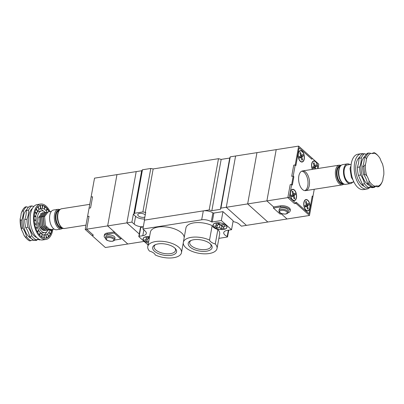 <?xml version="1.0" encoding="UTF-8"?>
<svg xmlns="http://www.w3.org/2000/svg" width="404" height="404" viewBox="0 0 404 404"><rect width="100%" height="100%" fill="white"/><g stroke="black" fill="none" stroke-linecap="round" stroke-linejoin="round"><path stroke-width="0.61" d="M144.864 217.059A4.09 1.894 10.3 0 1 138.385 215.908A4.09 1.894 10.3 0 1 137.779 214.64A4.09 1.894 10.3 0 1 140.885 213.368A4.09 1.894 10.3 0 1 145.263 214.867M133.769 214.221L133.325 214.292L131.906 222.094L126.881 222.882L136.198 171.609L141.673 170.751L133.769 214.221L134.547 213.251L142.885 211.938L145.273 212.418L153.172 168.943L218.493 158.686L209.171 209.964L144.304 220.15L145.718 212.347L145.273 212.418M218.493 158.686L221.17 159.398L229.719 158.06L230.25 156.843L235.593 156L226.275 207.277L246.425 225.371L241.4 226.159L239.118 224.109A7.413 3.434 -169.7 0 0 233.012 221.614M139.269 234.002L126.881 222.882L136.198 171.609L116.963 174.629L107.646 225.907L126.881 222.882L139.269 234.002M141.673 170.751L142.445 169.776L150.783 168.468L153.172 168.943M131.906 222.094L134.189 224.144A7.413 3.434 -169.7 0 0 143.304 226.775M318.014 168.498L318.796 164.196L312.08 158.166L311.878 159.277L299.117 147.819L295.895 165.544L295.223 164.938L293.198 176.083L293.87 176.689L292.35 185.047L291.678 184.446L289.33 197.374L296.046 203.409L296.248 202.293L309.01 213.751L312.231 196.031L312.903 196.632L309.479 215.468L287.037 218.993L281.346 213.883L287.037 218.993L246.425 225.371L226.275 207.277L220.927 208.116L220.402 209.333L211.853 210.676L209.171 209.964M230.25 156.843L220.927 208.116M221.17 159.398L211.853 210.676M229.719 158.06L220.402 209.333M133.325 214.292L135.608 216.342A7.413 3.434 -169.7 0 0 144.516 218.988M142.445 169.776L134.547 213.251M150.783 168.468L142.885 211.938M273.397 208.045L273.604 206.934L266.882 200.899L276.205 149.626L266.882 200.899L273.604 206.934L280.654 205.823A6.393 2.959 -169.7 0 1 287.294 206.742A6.393 2.959 -169.7 0 1 290.304 209.984L290.102 211.095A6.393 2.959 -169.7 0 0 287.093 207.858A6.393 2.959 -169.7 0 0 280.452 206.939L273.397 208.045L280.118 214.08L282.063 213.772M298.647 146.102L295.223 164.938L293.728 165.175L295.223 164.938L295.895 165.544L299.117 147.819L311.878 159.277L312.08 158.166L298.647 146.102L256.964 152.646L247.647 203.919L256.964 152.646L235.593 156L226.275 207.277L247.647 203.919L267.801 222.013L247.647 203.919L287.83 197.612L294.546 203.641L296.046 203.409L294.546 203.641L287.83 197.612L290.183 184.678L291.678 184.446L290.183 184.678L287.83 197.612L289.33 197.374M364.166 186.264A15.342 8.176 -98.9 0 1 356.065 164.115A15.342 8.176 -98.9 0 1 359.595 157.151M370.907 153.338A16.877 8.994 81.1 0 0 366.352 159.252L365.57 157.227A17.897 9.539 -98.9 0 1 368.812 153.015L370.907 153.338A17.897 9.539 81.1 0 0 373.079 153.454A17.897 9.539 81.1 0 0 374.124 153.172A16.877 8.994 81.1 0 1 378.159 155.883A16.877 8.994 81.1 0 1 380.108 158.545A17.897 9.539 81.1 0 0 382.371 163.63A16.877 8.994 81.1 0 1 383.8 174.922A17.897 9.539 81.1 0 0 382.846 180.169A16.877 8.994 81.1 0 1 382.224 181.78L381.836 182.648A17.897 9.539 -98.9 0 1 378.674 186.673L378.29 186.082A16.877 8.994 81.1 0 0 382.224 181.78M373.23 186.906A17.897 9.539 -98.9 0 1 374.397 187.345L372.16 187.693L369.857 187.087M368.837 187.628L366.595 187.981A17.897 9.539 -98.9 0 1 362.332 184.153L358.424 175.361A17.897 9.539 -98.9 0 1 357.404 167.327L358.57 163.166L359.055 158.247A17.897 9.539 -98.9 0 1 362.297 154.04L364.539 153.687A17.897 9.539 81.1 0 0 361.297 157.898A17.897 9.539 -98.9 0 1 359.646 166.978A17.897 9.539 81.1 0 0 360.661 175.008A17.897 9.539 -98.9 0 1 364.575 183.805A17.897 9.539 81.1 0 0 368.837 187.628A17.897 9.539 -98.9 0 1 370.988 186.774A17.897 9.539 -98.9 0 1 371.094 186.759M363.549 153.843A17.897 9.539 81.1 0 0 361.237 153.692A17.897 9.539 81.1 0 0 354.591 172.851A17.897 9.539 81.1 0 0 366.792 189.052A17.897 9.539 81.1 0 0 370.205 187.123M361.237 153.692L357.929 154.212A17.897 9.539 81.1 0 0 351.283 173.372A17.897 9.539 81.1 0 0 363.484 189.572L366.792 189.052M368.852 183.133L369.089 180.871A16.877 8.994 81.1 0 0 375.074 186.249L373.109 186.956A17.897 9.539 -98.9 0 1 368.852 183.133L367.569 183.335A17.897 9.539 81.1 0 0 363.656 174.538A17.897 9.539 -98.9 0 1 362.641 166.509A17.897 9.539 81.1 0 0 364.287 157.429A17.897 9.539 -98.9 0 1 367.529 153.217L368.812 153.015M374.124 153.172L374.377 152.732A17.897 9.539 -98.9 0 1 377.518 155.176L378.159 155.883M365.398 164.499A16.877 8.994 81.1 0 0 366.827 175.791L364.938 174.336A17.897 9.539 -98.9 0 1 363.918 166.307L365.398 164.499A17.897 9.539 81.1 0 0 366.352 159.252M369.089 180.871A17.897 9.539 81.1 0 0 366.827 175.791M378.29 186.082A17.897 9.539 81.1 0 0 376.119 185.966A17.897 9.539 81.1 0 0 375.074 186.249A17.897 9.539 81.1 0 1 377.392 186.87L378.674 186.673M363.656 174.538L364.938 174.336M363.918 166.307L362.641 166.509M373.109 186.956L371.826 187.158A17.897 9.539 -98.9 0 1 367.569 183.335M371.988 153.505A17.897 9.539 81.1 0 0 373.094 152.934L374.377 152.732M364.287 157.429L365.57 157.227M374.397 187.345A17.897 9.539 81.1 0 0 375.619 186.31M366.312 154.252A17.897 9.539 -98.9 0 1 364.539 153.687M359.055 158.247L361.297 157.898M359.646 166.978L357.404 167.327M358.424 175.361L360.661 175.008M364.575 183.805L362.332 184.153M36.921 237.648A15.342 8.176 -98.9 0 1 28.805 224.008A15.342 8.176 -98.9 0 1 32.35 208.535M38.627 238.971L36.143 239.87A17.897 9.539 -98.9 0 1 31.881 236.042C31.078 232.563 29.775 229.634 27.967 227.25A17.897 9.539 -98.9 0 1 26.952 219.215L28.25 215.034L28.598 210.136A17.897 9.539 -98.9 0 1 31.84 205.929L33.795 206.5M50.066 211.61A17.897 9.539 81.1 0 0 40.516 204.05L37.208 204.57A17.897 9.539 81.1 0 0 30.563 223.73A17.897 9.539 81.1 0 0 42.763 239.936L46.071 239.415A17.897 9.539 81.1 0 0 52.702 230.174A17.897 9.539 81.1 0 0 52.843 229.29M34.84 212.368L36.511 213.868L35.759 215.403L35.956 216.918L34.284 215.413L34.84 212.368M46.399 227.311A8.312 4.429 -98.9 0 1 46.011 228.189M45.743 228.634A8.312 4.429 -98.9 0 1 45.531 228.927M40.506 213.857A8.312 4.429 -98.9 0 1 41.152 213.655M38.693 222.725A8.822 4.702 81.1 0 0 43.132 230.235A8.822 4.702 81.1 0 0 44.869 230.406M48.086 229.967A10.994 5.858 -98.9 0 1 45.001 232.593L42.223 233.032A10.994 5.858 -98.9 0 1 40.254 232.739M36.491 212.746A10.994 5.858 -98.9 0 1 38.809 211.307L41.592 210.873A10.994 5.858 -98.9 0 1 45.268 212.363M45.001 232.593A10.994 5.858 -98.9 0 1 37.506 222.639A10.994 5.858 -98.9 0 1 41.592 210.873M46.662 231.82A13.549 7.222 -98.9 0 1 43.95 235.093M39.642 208.782A13.549 7.222 -98.9 0 1 43.41 211.1M50.545 234.315A3.313 1.869 145.6 0 1 51.555 231.8L50.545 234.315L49.061 232.148L50.071 229.629M49.061 232.148A13.549 7.222 -98.9 0 1 49.046 232.174L47.647 233.987A13.549 7.222 -98.9 0 1 47.627 234.007L45.935 234.997A13.549 7.222 -98.9 0 1 45.915 235.002L44.046 235.098A13.549 7.222 -98.9 0 1 44.026 235.093L42.107 234.29A13.549 7.222 -98.9 0 1 42.082 234.275L40.248 232.623A13.549 7.222 -98.9 0 1 40.228 232.598L38.597 230.219A13.549 7.222 -98.9 0 1 38.577 230.184L37.264 227.235A13.549 7.222 -98.9 0 1 37.249 227.194L36.345 223.877A13.549 7.222 -98.9 0 1 36.335 223.831L35.895 220.367A13.549 7.222 -98.9 0 1 35.895 220.326L35.951 216.958A13.549 7.222 -98.9 0 1 35.956 216.918M36.511 213.868A13.549 7.222 -98.9 0 1 36.522 213.832L37.532 211.317A13.549 7.222 -98.9 0 1 37.547 211.292L38.946 209.474A13.549 7.222 -98.9 0 1 38.961 209.459L40.653 208.469A13.549 7.222 -98.9 0 1 40.673 208.464L42.541 208.368A13.549 7.222 -98.9 0 1 42.566 208.373L44.48 209.176A13.549 7.222 -98.9 0 1 44.506 209.191L46.344 210.838A13.549 7.222 -98.9 0 1 46.364 210.863L46.849 212.115L43.294 216.771L44.162 225.659L48.611 229.942L49.5 229.724M40.849 208.398L40.274 205.308L42.142 205.217L42.541 208.368M40.516 204.05A17.897 9.539 81.1 0 0 33.875 223.21A17.897 9.539 81.1 0 0 46.071 239.415M35.895 220.326L34.148 219.594L34.209 216.226L35.951 216.958M37.532 211.317L36.047 209.151L35.037 211.666L36.522 213.832M38.946 209.474L37.749 206.787L36.35 208.605L37.547 211.292M40.653 208.469L39.829 205.449L38.138 206.434L38.961 209.459M42.622 205.303L44.536 206.106A3.313 0.874 1 0 1 42.622 205.303L42.566 208.373M44.536 206.106L44.48 209.176M45.011 206.419L46.849 208.065A3.313 1.535 10.3 0 1 45.011 206.419L44.506 209.191M46.849 208.065L46.344 210.838M47.283 208.575L48.914 210.954A3.313 2.091 21.9 0 1 47.283 208.575L46.364 210.863M48.914 210.954L48.556 211.847M52.055 229.416L51.752 231.098L50.202 229.704M51.555 231.8L50.131 229.719M50.237 234.86L48.844 236.673A3.313 1.262 156 0 1 50.237 234.86L49.046 232.174M48.844 236.673L47.647 233.987M48.455 237.027L46.763 238.017A3.313 0.571 164.7 0 1 48.455 237.027L47.627 234.007M46.763 238.017L45.935 234.997M42.107 234.29L42.051 237.355L43.97 238.158L44.026 235.093L44.445 238.249L46.314 238.153L45.915 235.002M40.248 232.623L39.744 235.401L41.582 237.047L42.082 234.275M38.597 230.219L37.678 232.507L39.304 234.891L40.228 232.598M37.264 227.235L35.991 228.886L37.304 231.835L38.577 230.184M36.345 223.877L34.805 224.776L35.714 228.093L37.249 227.194M35.895 220.367L34.199 220.458L34.633 223.917L36.335 223.831M51.752 231.098A3.313 2.343 131.9 0 1 51.641 229.482M42.142 205.217L40.274 205.308M25.366 237.067L23.892 235.078A16.877 8.994 81.1 0 0 25.841 237.744L26.482 238.446A17.897 9.539 -98.9 0 1 25.366 237.067L26.649 236.865A17.897 9.539 81.1 0 0 22.735 228.073A17.897 9.539 -98.9 0 1 21.715 220.039A17.897 9.539 81.1 0 0 23.366 210.959A17.897 9.539 -98.9 0 1 26.608 206.752A17.897 9.539 81.1 0 0 28.381 207.318M33.163 239.819A17.897 9.539 81.1 0 0 33.062 239.835A17.897 9.539 81.1 0 0 30.906 240.688L29.623 240.89A17.897 9.539 -98.9 0 1 26.482 238.446M37.688 239.37A17.897 9.539 -98.9 0 1 36.471 240.405L33.093 240.284A17.897 9.539 81.1 0 0 32.012 240.117M22.164 210.974L21.776 211.842A16.877 8.994 81.1 0 0 21.154 213.458L22.084 211.161A17.897 9.539 -98.9 0 1 22.164 210.974A17.897 9.539 -98.9 0 1 25.326 206.954L26.608 206.752M23.892 235.078A17.897 9.539 81.1 0 0 21.629 229.992L21.452 228.275A17.897 9.539 -98.9 0 1 20.432 220.241L20.2 218.705A16.877 8.994 81.1 0 0 21.629 229.992M20.2 218.705A17.897 9.539 81.1 0 0 21.154 213.458M20.432 220.241L21.715 220.039M22.735 228.073L21.452 228.275M30.906 240.688A17.897 9.539 -98.9 0 1 26.649 236.865M36.471 240.405A17.897 9.539 81.1 0 0 35.375 239.991M23.366 210.959L22.084 211.161M31.84 205.929L29.603 206.282A17.897 9.539 81.1 0 0 26.361 210.489A17.897 9.539 -98.9 0 1 24.71 219.569A17.897 9.539 81.1 0 0 25.725 227.603A17.897 9.539 -98.9 0 1 29.638 236.396A17.897 9.539 81.1 0 0 33.901 240.218L36.143 239.87M37.218 239.314A17.897 9.539 -98.9 0 1 39.461 239.936L40.45 239.779M24.71 219.569L26.952 219.215M28.598 210.136L26.361 210.489M29.638 236.396L31.881 236.042M27.967 227.25L25.725 227.603M105.646 238.426A6.393 2.959 10.3 0 1 104.176 236.032A6.393 2.959 10.3 0 1 107.105 234.158L114.16 233.052L120.877 239.082L121.079 237.966L127.795 244.001L144.147 241.43M85.204 229.427L86.698 229.194L89.047 216.261L87.552 216.499L85.204 229.427L105.353 247.521L127.795 244.001L107.646 225.907L116.963 174.629L94.521 178.154L91.097 196.99L92.592 196.758L90.567 207.903L89.072 208.141L90.567 207.903L92.592 196.758L91.097 196.99L87.552 216.499L89.047 216.261L86.698 229.194L93.415 235.224L91.92 235.461L93.415 235.224L86.698 229.194L107.646 225.907L114.362 231.936L107.307 233.042A6.393 2.959 10.3 0 0 104.378 234.916L104.176 236.032M214.256 227.038A6.903 3.197 -169.7 0 0 221.634 229.507A6.903 3.197 -169.7 0 0 226.821 227.366A6.903 3.197 -169.7 0 0 220.599 222.988A6.903 3.197 -169.7 0 0 213.231 224.897A6.903 3.197 -169.7 0 0 214.256 227.038M149.571 236.658A6.903 3.197 -169.7 0 0 143.248 238.724A6.903 3.197 -169.7 0 0 144.268 240.865A6.903 3.197 -169.7 0 0 148.44 242.88M155.631 244.572A10.868 5.035 -169.7 0 0 154.141 246.561A10.868 5.035 -169.7 0 0 163.933 253.454A10.868 5.035 -169.7 0 0 175.523 250.445A10.868 5.035 -169.7 0 0 174.821 248.061M174.781 248.026A12.145 5.626 10.3 0 1 175.341 248.576A12.145 5.626 10.3 0 1 171.624 255.237A12.145 5.626 10.3 0 1 156.101 252.419A12.145 5.626 10.3 0 1 154.969 244.869A12.145 5.626 10.3 0 1 174.781 248.026M191.173 240.41A10.868 5.035 -169.7 0 0 189.683 242.395A10.868 5.035 -169.7 0 0 199.475 249.293A10.868 5.035 -169.7 0 0 211.065 246.283A10.868 5.035 -169.7 0 0 210.368 243.9M210.322 243.859A12.145 5.626 10.3 0 1 210.883 244.41A12.145 5.626 10.3 0 1 207.166 251.076A12.145 5.626 10.3 0 1 191.642 248.253A12.145 5.626 10.3 0 1 190.511 240.708A12.145 5.626 10.3 0 1 210.322 243.859M215.266 243.966A8.055 3.732 10.3 0 1 209.535 240.087A17.13 7.939 -169.7 0 0 183.315 242.39A17.13 7.939 -169.7 0 0 198.753 253.263A17.13 7.939 -169.7 0 0 217.024 248.516A17.13 7.939 -169.7 0 0 215.266 243.966L217.897 229.472A8.055 3.732 10.3 0 1 212.166 225.594A17.13 7.939 -169.7 0 0 185.951 227.901L183.315 242.39M209.535 240.087L212.166 225.594M217.024 248.516L219.66 234.027A17.13 7.939 -169.7 0 0 217.897 229.472M225.902 225.21A7.03 3.257 -169.7 0 0 218.387 222.695A7.03 3.257 -169.7 0 0 213.11 224.877A7.03 3.257 -169.7 0 0 219.443 229.341A7.03 3.257 -169.7 0 0 226.942 227.391A7.03 3.257 -169.7 0 0 225.902 225.21M149.581 236.598A7.03 3.257 -169.7 0 0 143.122 238.698A7.03 3.257 -169.7 0 0 148.43 242.94M218.872 238.36L227.194 237.052A0.768 0.353 -169.7 0 0 227.548 236.83A0.768 0.353 -169.7 0 0 227.205 236.446L228.336 230.214M214.741 225.902L217.418 225.483L215.736 223.973L218.943 223.468L220.619 224.977L223.296 224.558L225.311 226.366L222.634 226.785L224.316 228.295L221.109 228.795L219.433 227.29L216.761 227.71L214.741 225.902M149.086 237.411L147.43 239.304L144.758 239.724L146.773 241.531L148.743 241.223M147.43 239.304L145.748 237.794L148.955 237.294L149.384 237.678M183.062 243.986L183.355 243.935M203.298 210.883L201.677 219.801L142.895 229.033L144.516 220.114L203.298 210.883A7.671 3.555 10.3 0 1 212.898 212.858A0.768 0.353 -169.7 0 0 213.857 213.054L222.952 211.625L233.164 220.791L231.542 229.709L227.27 230.381A7.671 3.555 -169.7 0 0 223.75 232.628A7.671 3.555 -169.7 0 0 227.205 236.446M231.542 229.709L221.331 220.544L212.236 221.973A0.768 0.353 10.3 0 1 211.277 221.776L212.898 212.858M201.677 219.801A7.671 3.555 10.3 0 1 211.277 221.776M139.163 236.279A0.768 0.353 -169.7 0 0 138.814 236.502L140.43 227.588A0.768 0.353 10.3 0 1 140.784 227.361L139.163 236.279L142.799 235.709A7.671 3.555 -169.7 0 0 146.314 233.462A7.671 3.555 -169.7 0 0 145.177 231.083L142.895 229.033M138.814 236.502A0.768 0.353 -169.7 0 0 138.925 236.744L148.066 244.95M184.173 237.668A17.13 7.939 -169.7 0 0 168.125 227.22A17.13 7.939 -169.7 0 0 150.409 232.063L147.773 246.556A17.13 7.939 -169.7 0 0 149.536 251.106A8.055 3.732 10.3 0 1 155.267 254.985A17.13 7.939 -169.7 0 0 181.482 252.682A17.13 7.939 -169.7 0 0 166.049 241.809A17.13 7.939 -169.7 0 0 147.773 246.556M222.952 211.625L221.331 220.544M140.784 227.361L143.268 226.972M149.243 238.461L147.99 238.658M147.324 239.319L146.773 241.531M219.074 223.584L217.418 225.483M221.953 224.765L222.634 226.785M221.109 228.795L221.806 226.008L222.346 225.922M221.806 226.008L220.65 224.972M220.119 224.523L219.433 227.29M217.978 224.836L220.094 224.503M217.312 225.498L216.761 227.71M59.989 209.479L58.206 209.297L53.505 210.035A9.974 5.313 81.1 0 0 49.803 220.71A9.974 5.313 81.1 0 0 56.595 229.74L61.302 228.997L62.938 228.28M50.263 229.694L49.919 229.74L45.46 225.498L44.571 216.589L48.132 211.913L51.348 211.408M54.126 229.088L51.651 229.477L50.025 229.179L48.717 229.366L50.995 229.487M48.768 229.932L48.419 229.972L43.965 225.735L43.076 216.827L46.632 212.151L47.394 212.135M47.5 212.09L46.632 212.151M47.273 230.164L46.925 230.209L42.465 225.967L41.587 217.039L45.243 212.368M46 212.327L45.349 212.352L41.804 216.983L42.662 225.892L47.111 230.174L48.005 229.957M45.773 230.401L45.43 230.442L40.971 226.205L40.087 217.276L43.748 212.605M44.506 212.56L43.854 212.585L40.304 217.241L41.168 226.129L45.617 230.411L46.511 230.194M38.592 217.509L42.253 212.837M43.011 212.797L42.359 212.822L38.804 217.478L39.673 226.361L44.384 230.618M105.651 237.911L105.939 236.35A4.601 2.131 10.3 0 1 108.045 235.002A4.601 2.131 10.3 0 1 112.827 235.663A4.601 2.131 10.3 0 1 114.994 237.996L114.711 239.557A4.601 2.131 -169.7 0 0 112.544 237.224A4.601 2.131 -169.7 0 0 107.762 236.562A4.601 2.131 -169.7 0 0 105.651 237.911C105.666 238.557 105.045 240.976 112.317 241.299C114.054 240.804 114.852 240.223 114.711 239.557M120.877 239.082L114.519 240.082M114.16 233.052L114.362 231.936M298.218 153.626A5.752 3.065 81.1 0 0 299 159.459A5.752 3.065 81.1 0 0 302.131 162.024A5.752 3.065 81.1 0 0 304.268 155.863A5.752 3.065 81.1 0 0 300.349 150.657A5.752 3.065 81.1 0 0 298.218 153.626M303.864 202.52A5.752 3.065 81.1 0 0 304.646 208.353A5.752 3.065 81.1 0 0 307.777 210.918A5.752 3.065 81.1 0 0 309.913 204.757A5.752 3.065 81.1 0 0 305.995 199.551A5.752 3.065 81.1 0 0 303.864 202.52M309.302 185.492A9.974 5.313 81.1 0 0 307.944 175.376A9.974 5.313 81.1 0 0 302.515 170.932A9.974 5.313 81.1 0 0 298.814 181.608A9.974 5.313 81.1 0 0 305.611 190.637A9.974 5.313 81.1 0 0 309.302 185.492M304.843 190.653A9.974 5.313 81.1 0 0 307.808 185.724A9.974 5.313 81.1 0 0 301.783 171.155M290.415 192.259A5.752 3.065 81.1 0 0 291.198 198.091A5.752 3.065 81.1 0 0 294.329 200.657A5.752 3.065 81.1 0 0 296.465 194.496A5.752 3.065 81.1 0 0 292.546 189.289A5.752 3.065 81.1 0 0 290.415 192.259M317.812 168.534A5.752 3.065 81.1 0 0 313.797 160.918A5.752 3.065 81.1 0 0 311.666 163.888A5.752 3.065 81.1 0 0 312.307 169.397M309.479 215.468L296.046 203.409L296.248 202.293L309.01 213.751L312.231 196.031L312.903 196.632L314.241 189.284M293.728 165.175L291.698 176.321L293.198 176.083L291.698 176.321L293.728 165.175M290.547 192.38A5.499 2.929 81.1 0 0 291.299 197.955A5.499 2.929 81.1 0 0 294.289 200.404A5.499 2.929 81.1 0 0 296.329 194.516A5.499 2.929 81.1 0 0 292.582 189.542A5.499 2.929 81.1 0 0 290.547 192.38M295.491 194.612L294.006 195.486L294.804 198.399L294.061 198.834L293.264 195.92L291.784 196.788L291.385 195.329L292.865 194.46L292.072 191.547L292.814 191.112L293.607 194.026L295.092 193.157L295.491 194.612L293.996 194.849L292.511 195.718L292.592 196.026M293.748 193.945L293.996 194.849M293.264 195.92L291.632 196.233M292.511 195.718L294.006 195.486M293.976 198.531L294.804 198.399M292.784 194.157L293.607 194.026M298.349 153.747A5.499 2.929 81.1 0 0 299.101 159.322A5.499 2.929 81.1 0 0 302.091 161.772A5.499 2.929 81.1 0 0 304.131 155.883A5.499 2.929 81.1 0 0 300.384 150.909A5.499 2.929 81.1 0 0 298.349 153.747M300.616 152.475L301.409 155.394L302.894 154.52L303.293 155.979L301.808 156.848L302.606 159.767L301.864 160.201L301.066 157.287L299.586 158.156L299.187 156.696L300.667 155.828L299.874 152.909L300.616 152.475M301.066 157.287L299.435 157.6M300.394 157.388L300.313 157.085L301.798 156.217L301.551 155.313M300.586 155.52L301.409 155.394M301.798 156.217L303.293 155.979M300.313 157.085L301.808 156.848M301.778 159.893L302.606 159.767M304 202.641A5.499 2.929 81.1 0 0 304.747 208.217A5.499 2.929 81.1 0 0 307.737 210.666A5.499 2.929 81.1 0 0 309.782 204.778A5.499 2.929 81.1 0 0 306.035 199.803A5.499 2.929 81.1 0 0 304 202.641M306.262 201.369L307.06 204.288L308.54 203.414L308.939 204.873L307.454 205.742L308.252 208.661L307.51 209.095L306.717 206.181L305.232 207.05L304.833 205.591L306.318 204.722L305.52 201.803L306.262 201.369M306.717 206.181L305.081 206.494M307.197 204.207L307.444 205.111L305.959 205.979L306.045 206.282M306.232 204.414L307.06 204.288M307.444 205.111L308.939 204.873M305.959 205.979L307.454 205.742M307.429 208.787L308.252 208.661M317.665 168.554A5.499 2.929 81.1 0 0 313.837 161.171A5.499 2.929 81.1 0 0 311.802 164.004A5.499 2.929 81.1 0 0 312.454 169.372M314.908 168.988L314.519 167.544L313.024 168.423L312.635 166.958L314.12 166.089L313.322 163.171L314.065 162.741L314.862 165.655L316.342 164.781L316.741 166.241L315.256 167.11L315.736 168.857M314.519 167.544L312.878 167.862M314.999 165.569L315.246 166.473L313.762 167.347L313.847 167.65M314.034 165.781L314.862 165.655M315.246 166.473L316.741 166.241M313.762 167.347L315.256 167.11M349.874 164.534A9.974 5.313 81.1 0 0 347.405 163.888A9.974 5.313 81.1 0 0 343.698 174.563A9.974 5.313 81.1 0 0 350.495 183.588A9.974 5.313 81.1 0 0 352.652 182.214M351.157 164.332L347.561 164.898A8.949 4.767 81.1 0 0 344.238 174.477A8.949 4.767 81.1 0 0 350.339 182.578L353.934 182.012M353.793 181.724L353.333 181.553L353.687 181.492M353.035 179.957L351.399 177.457L350.016 168.63L351.005 165.64M288.057 212.337L288.34 210.777A4.601 2.131 -169.7 0 0 286.173 208.444A4.601 2.131 -169.7 0 0 281.391 207.782A4.601 2.131 -169.7 0 0 279.285 209.131L278.997 210.691A4.601 2.131 10.3 0 1 281.108 209.343A4.601 2.131 10.3 0 1 285.891 210.004A4.601 2.131 10.3 0 1 288.057 212.337C288.198 213.004 287.401 213.585 285.663 214.08C278.391 213.756 279.012 211.337 278.997 210.691M292.35 185.047L291.678 184.446L293.198 176.083L293.87 176.689L292.35 185.047M287.885 212.822A6.393 2.959 -169.7 0 0 290.102 211.095M135.608 216.342L134.189 224.144M369.296 185.345A15.342 8.176 -98.9 0 1 361.408 163.277A15.342 8.176 -98.9 0 1 364.761 156.449M31.371 238.411A15.342 8.176 -98.9 0 1 23.462 224.846A15.342 8.176 -98.9 0 1 26.831 209.514M143.854 229.891L142.799 235.709M213.857 213.054L212.236 221.973M112.075 241.213A3.833 1.778 10.3 0 1 106.277 238.936A3.833 1.778 10.3 0 1 111.827 238.062A3.833 1.778 10.3 0 1 112.075 241.213M58.206 209.297A9.974 5.313 81.1 0 0 54.515 214.443A9.974 5.313 81.1 0 0 55.873 224.558A9.974 5.313 81.1 0 0 61.302 228.997M59.014 210.489A8.691 4.631 81.1 0 0 56.146 214.898A8.691 4.631 81.1 0 0 61.706 227.614M57.934 213.908A9.974 5.313 81.1 0 0 59.292 224.023A9.974 5.313 81.1 0 0 64.721 228.462C60.388 229.472 56.227 220.604 57.58 214.13C58.196 211.004 59.545 209.211 61.625 208.762A9.974 5.313 81.1 0 0 57.934 213.908M59.489 209.923A9.206 4.904 81.1 0 0 55.56 214.706A9.206 4.904 81.1 0 0 57.004 224.442A9.206 4.904 81.1 0 0 62.327 228.007M59.373 210.05A9.075 4.838 81.1 0 0 55.626 214.766A9.075 4.838 81.1 0 0 57.004 224.271A9.075 4.838 81.1 0 0 62.181 227.927M107.105 234.158L107.307 233.042M285.421 213.994A3.833 1.778 -169.7 0 0 285.174 210.843A3.833 1.778 -169.7 0 0 279.624 211.716A3.833 1.778 -169.7 0 0 285.421 213.994M342.698 164.625A9.974 5.313 81.1 0 0 339.006 169.771A9.974 5.313 81.1 0 0 340.365 179.886A9.974 5.313 81.1 0 0 345.794 184.325C341.461 185.335 337.3 176.467 338.653 169.998C339.274 166.867 340.623 165.074 342.698 164.625L347.405 163.888M340.087 166.357A8.691 4.631 81.1 0 0 337.219 170.761A8.691 4.631 81.1 0 0 342.779 183.482M340.446 165.913A9.075 4.838 81.1 0 0 336.699 170.629A9.075 4.838 81.1 0 0 338.077 180.133A9.075 4.838 81.1 0 0 343.254 183.79M341.062 165.342L339.279 165.16A9.974 5.313 81.1 0 0 335.588 170.306A9.974 5.313 81.1 0 0 336.946 180.421A9.974 5.313 81.1 0 0 342.375 184.865L344.011 184.143M340.562 165.792A9.206 4.904 81.1 0 0 336.633 170.569A9.206 4.904 81.1 0 0 338.077 180.305A9.206 4.904 81.1 0 0 343.4 183.876M280.452 206.939L280.654 205.823M226.821 227.366L226.927 226.76M213.231 224.897L213.342 224.291M143.248 238.724L143.359 238.113M228.76 230.149L227.548 236.83M181.482 252.682L183.259 242.91M44.627 216.347L43.415 216.539M43.132 216.579L41.92 216.771M41.632 216.817L40.35 217.019M40.137 217.049L38.855 217.251M64.721 228.462L85.986 225.124M61.625 208.762L89.759 204.343M293.395 200.541L294.289 200.404M291.693 189.683L292.582 189.542M301.197 161.908L302.091 161.772M299.495 151.046L300.384 150.909M306.848 210.802L307.737 210.666M305.141 199.945L306.035 199.803M312.943 161.307L313.837 161.171M350.495 183.588L345.794 184.325M339.279 165.16L302.515 170.932M342.375 184.865L305.611 190.637"/></g></svg>
